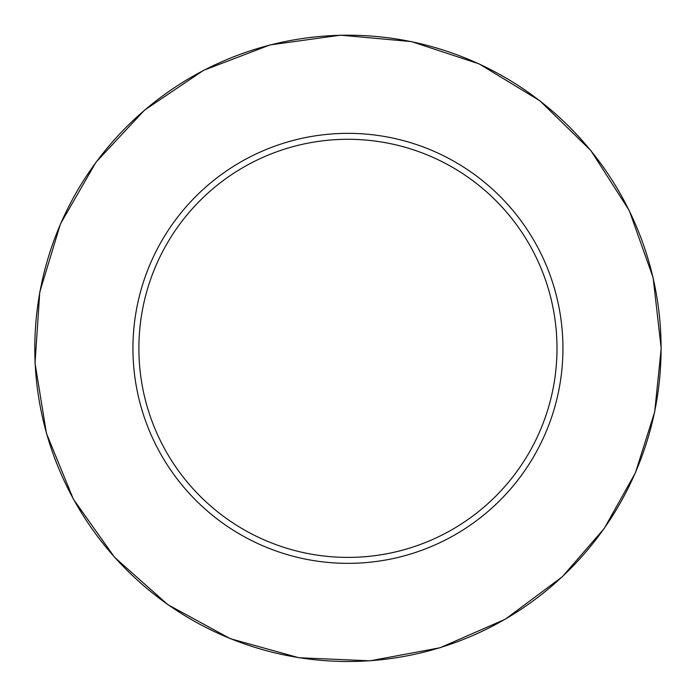 <?xml version="1.0" encoding="UTF-8"?>
<svg xmlns="http://www.w3.org/2000/svg" width="696" height="696" viewBox="0 0 696 696"><rect width="100%" height="100%" fill="white"/><g stroke="black" fill="none" stroke-linecap="round" stroke-linejoin="round"><path stroke-width="1.04" d="M557 348.348A209.061 209.061 0 0 0 243.409 167.301A209.061 209.061 0 0 0 243.409 529.395A209.061 209.061 0 0 0 557 348.348M562.942 348.348A215.003 215.003 0 0 0 240.442 162.151A215.003 215.003 0 0 0 240.442 534.545A215.003 215.003 0 0 0 562.942 348.348M661.087 348.348A313.139 313.139 0 0 0 191.374 77.16A313.139 313.139 0 0 0 191.374 619.536A313.139 313.139 0 0 0 661.087 348.348M661.2 348.348L653.109 277.608L629.254 210.531L590.869 150.571L539.939 100.824L479.092 63.867L411.466 41.595L340.561 35.174L270.039 44.927L203.536 70.357L144.498 110.142L95.97 162.238L60.448 223.938L39.776 292.068L35.026 363.103L46.441 433.373L73.428 499.258L114.596 557.348L167.814 604.641L230.341 638.693L298.941 657.746L370.072 660.826L440.055 647.758L505.279 619.222L562.385 576.706L604.232 528.473L635.439 472.758L654.692 411.875L661.2 348.348"/></g></svg>
